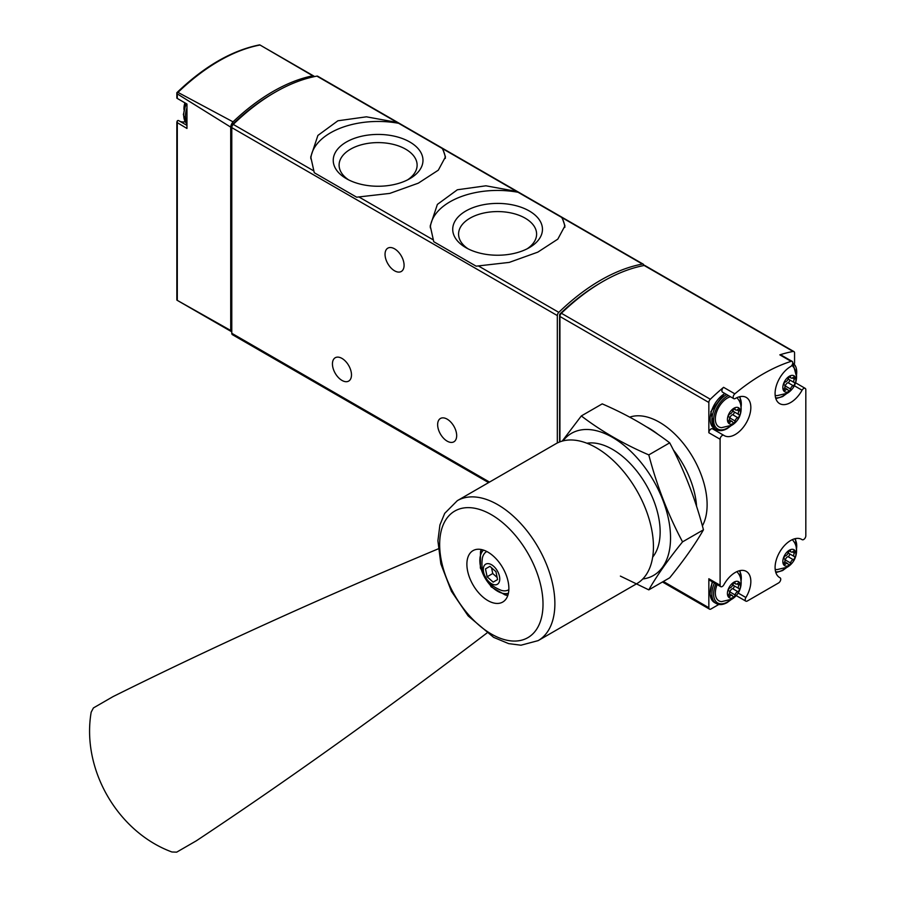 <?xml version="1.0" encoding="UTF-8"?>
<svg xmlns="http://www.w3.org/2000/svg" width="897" height="897" viewBox="0 0 897 897"><rect width="100%" height="100%" fill="white"/><g stroke="black" fill="none" stroke-linecap="round" stroke-linejoin="round"><path stroke-width="1.35" d="M442.703 148.745L397.158 122.452L366.436 116.823L337.9 120.781L317.897 135.436L310.754 156.885L314.275 172.729L356.647 197.194L389.78 193.404L418.316 183.167L438.33 170.161L445.461 156.885L442.703 148.745L516.638 191.442L485.916 185.802L457.38 189.76L437.377 204.415L430.235 225.865L433.756 241.708L476.128 266.174L509.261 262.395L537.796 252.147L557.811 239.14L564.942 225.865L562.184 217.724L516.638 191.442M643.911 265.523A3.061 1.772 120 0 0 643.272 264.189A3.061 1.772 120 0 0 642.443 264.066A183.661 106.037 120 0 0 558.797 312.358A3.061 1.772 120 0 0 557.329 315.576L557.329 442.983M643.272 264.189L317.729 76.234A3.061 1.772 120 0 0 316.899 76.122A183.661 106.037 120 0 0 233.254 124.414A3.061 1.772 120 0 0 231.785 127.621L231.785 333.292A3.061 1.772 120 0 0 232.424 334.693L488.607 482.608M186.957 125.389L178.738 120.647A2.444 1.413 120 0 0 178.682 120.613A2.444 1.413 120 0 0 177.292 120.826L177.292 122.676L177.292 120.826M179.725 121.218A22.044 12.726 120 0 0 185.163 121.79M177.595 300.529L176.844 299.71L176.844 121.88M231.336 331.576L176.9 300.147L230.72 330.488A3.061 1.772 120 0 0 231.336 331.576A3.061 1.772 120 0 0 231.785 331.711M176.844 92.705L177.976 92.402L233.029 121.846A6.122 3.532 120 0 0 230.72 127.139L177.292 93.905L176.844 92.705L176.844 98.109M314.455 76.604A6.122 3.532 120 0 0 313.849 76.077A6.122 3.532 120 0 0 312.795 75.796L260.04 45.018A182.36 105.285 -60 0 0 177.976 92.402M177.292 93.905L177.292 98.446L186.957 104.018L186.957 128.462L177.292 122.676L177.292 300.349M230.72 330.488L230.72 127.139M312.795 75.796A183.022 105.667 120 0 0 233.029 121.846M273.989 92.907A180.6 104.276 120 0 0 233.276 123.685A3.061 1.772 120 0 0 231.785 126.926L231.785 127.621L557.329 315.576M394.557 248.817A13.466 7.781 60 0 1 403.358 260.679A13.466 7.781 60 0 1 401.295 271.477A13.466 7.781 60 0 1 387.829 263.696A13.466 7.781 60 0 1 387.829 248.144A13.466 7.781 60 0 1 394.557 248.817M341.959 358.408A13.466 7.781 60 0 1 350.761 370.282A13.466 7.781 60 0 1 348.698 381.079A13.466 7.781 60 0 1 335.231 373.298A13.466 7.781 60 0 1 335.231 357.746A13.466 7.781 60 0 1 341.959 358.408M447.155 419.146A13.466 7.781 60 0 1 455.956 431.02A13.466 7.781 60 0 1 453.893 441.806A13.466 7.781 60 0 1 440.427 434.036A13.466 7.781 60 0 1 440.427 418.484A13.466 7.781 60 0 1 447.155 419.146M564.852 227.367A67.342 38.885 0 0 0 561.421 216.928M519.049 192.463A67.342 38.885 0 0 0 430.291 227.838M465.857 247.639A44.872 25.912 0 0 0 529.32 247.639A44.872 25.912 0 0 0 529.32 210.997A44.872 25.912 0 0 0 465.857 210.997A44.872 25.912 0 0 0 465.857 247.639L465.857 247.639M445.372 158.377A67.342 38.885 0 0 0 441.941 147.949M399.569 123.483A67.342 38.885 0 0 0 310.81 158.859M346.377 178.66A44.872 25.912 0 0 0 409.839 178.66A44.872 25.912 0 0 0 409.839 142.018A44.872 25.912 0 0 0 346.377 142.018A44.872 25.912 0 0 0 346.377 178.66L346.377 178.66M527.1 248.839A39.008 22.526 0 0 0 536.597 234.599A39.008 22.526 0 0 0 497.588 211.58A39.008 22.526 0 0 0 458.591 234.599A39.008 22.526 0 0 0 468.077 248.839M407.619 179.849A39.008 22.526 0 0 0 417.105 165.62A39.008 22.526 0 0 0 378.108 142.601A39.008 22.526 0 0 0 339.111 165.62A39.008 22.526 0 0 0 348.597 179.849M794.563 363.319L794.563 352.97A3.061 1.772 120 0 0 793.923 351.579A3.061 1.772 120 0 0 793.083 351.456A183.661 106.037 120 0 0 779.829 354.853L791.087 361.356A183.661 106.037 120 0 0 734.834 393.828A3.061 1.772 120 0 0 733.23 396.496A3.061 1.772 120 0 0 733.768 398.649A3.061 1.772 120 0 0 735.293 398.503A22.044 12.726 120 0 1 746.27 397.438A22.044 12.726 120 0 1 746.27 422.879A22.044 12.726 120 0 1 724.238 435.606A22.044 12.726 120 0 1 723.845 435.37A3.061 1.772 120 0 0 723.801 435.337A3.061 1.772 120 0 0 721.435 436.155A3.061 1.772 120 0 0 720.1 439.238L720.1 585.259A3.061 1.772 120 0 0 720.74 586.66A3.061 1.772 120 0 0 723.845 584.799A22.044 12.726 120 0 1 746.27 571.389A22.044 12.726 120 0 1 745.878 597.514A3.061 1.772 120 0 0 745.822 601.136A3.061 1.772 120 0 0 747.347 600.99L778.562 582.96A3.061 1.772 120 0 0 780.569 580.269A3.061 1.772 120 0 0 780.098 577.814A3.061 1.772 120 0 0 780.042 577.791A22.044 12.726 120 0 1 779.65 577.567A22.044 12.726 120 0 1 779.65 552.126A22.044 12.726 120 0 1 801.683 539.4A22.044 12.726 120 0 1 802.064 539.635A3.061 1.772 120 0 0 802.12 539.669A3.061 1.772 120 0 0 804.486 538.85A3.061 1.772 120 0 0 805.82 535.767L805.82 389.747A3.061 1.772 120 0 0 805.181 388.345A3.061 1.772 120 0 0 802.064 390.206A22.044 12.726 120 0 1 779.65 403.616A22.044 12.726 120 0 1 776.264 385.979A22.044 12.726 120 0 1 790.616 366.559A3.061 1.772 120 0 0 792.612 363.857A3.061 1.772 120 0 0 792.141 361.413A3.061 1.772 120 0 0 791.087 361.356M793.923 351.579L645.01 265.59A3.061 1.772 120 0 0 644.169 265.478A183.661 106.037 120 0 0 561.399 313.266A3.061 1.772 120 0 0 559.93 316.484L559.93 441.851M733.768 398.649L722.522 392.146A3.061 1.772 120 0 1 721.973 389.993A3.061 1.772 120 0 1 723.576 387.325A183.661 106.037 120 0 0 710.323 399.243A3.061 1.772 120 0 0 708.843 402.461L708.843 432.735L720.1 439.238M720.74 586.66L709.482 580.157A3.061 1.772 120 0 1 708.843 578.756L708.843 607.718A3.061 1.772 120 0 0 709.482 609.119A3.061 1.772 120 0 0 711.007 608.973L718.833 604.455M600.53 282.88A180.6 104.276 120 0 0 560.199 313.748A1.222 0.706 120 0 0 559.605 315.038L559.605 441.974M696.588 506.401A67.342 38.885 -120 0 0 673.322 449.89M658.129 434.473A67.342 38.885 -120 0 0 646.58 426.882M792.141 361.413L780.895 354.909A3.061 1.772 120 0 0 779.829 354.853M713.407 429.338A22.044 12.726 120 0 0 717.443 430.134M723.744 435.303L712.599 428.867A3.061 1.772 120 0 0 712.543 428.833A3.061 1.772 120 0 0 710.177 429.663A3.061 1.772 120 0 0 708.843 432.735M733.959 597.279A9.239 5.337 -60 0 1 728.297 589.217A9.239 5.337 -60 0 1 739.621 582.68A9.239 5.337 -60 0 1 733.959 597.279M738.982 588.6A3.005 1.727 -60 0 1 738.937 588.578A3.005 1.727 -60 0 1 738.982 585.046A1.716 0.987 -60 0 0 739.016 583.016A1.716 0.987 -60 0 0 737.805 583.364A3.005 1.727 -60 0 1 735.697 583.969A3.005 1.727 -60 0 1 735.136 583.128A1.716 0.987 -60 0 0 734.811 582.646A1.716 0.987 -60 0 0 733.623 582.972A1.716 0.987 -60 0 0 732.771 584.485A3.005 1.727 -60 0 1 730.102 587.815A1.716 0.987 -60 0 0 728.712 589.239A1.716 0.987 -60 0 0 728.902 590.831A3.005 1.727 -60 0 1 728.969 590.876A3.005 1.727 -60 0 1 728.925 594.408A1.716 0.987 -60 0 0 728.902 596.438A1.716 0.987 -60 0 0 730.102 596.09A3.005 1.727 -60 0 1 732.21 595.485A3.005 1.727 -60 0 1 732.771 596.326A1.716 0.987 -60 0 0 733.096 596.808A1.716 0.987 -60 0 0 734.284 596.483A1.716 0.987 -60 0 0 735.136 594.969A3.005 1.727 -60 0 1 737.805 591.639A1.716 0.987 -60 0 0 739.195 590.215A1.716 0.987 -60 0 0 739.016 588.623A1.716 0.987 -60 0 0 738.982 588.6L733.746 585.584A3.005 1.727 120 0 0 733.791 585.606L738.904 588.555M736.807 571.669A17.144 9.901 -60 0 1 738.074 573.093C743.68 580.09 741.64 593.354 731.896 599.185L721.603 601.618A17.144 9.901 -60 0 1 717.152 584.586M733.959 423.317A9.239 5.337 -60 0 1 728.297 415.266A9.239 5.337 -60 0 1 739.621 408.729A9.239 5.337 -60 0 1 733.959 423.317M738.982 414.649A3.005 1.727 -60 0 1 738.937 414.627A3.005 1.727 -60 0 1 738.982 411.084A1.716 0.987 -60 0 0 739.016 409.066A1.716 0.987 -60 0 0 737.805 409.402A3.005 1.727 -60 0 1 735.697 410.007A3.005 1.727 -60 0 1 735.136 409.167A1.716 0.987 -60 0 0 734.811 408.684A1.716 0.987 -60 0 0 733.623 409.021A1.716 0.987 -60 0 0 732.771 410.534A3.005 1.727 -60 0 1 730.102 413.853A1.716 0.987 -60 0 0 728.712 415.277A1.716 0.987 -60 0 0 728.902 416.881A3.005 1.727 -60 0 1 728.969 416.914A3.005 1.727 -60 0 1 728.925 420.458A1.716 0.987 -60 0 0 728.902 422.476A1.716 0.987 -60 0 0 730.102 422.139A3.005 1.727 -60 0 1 732.21 421.534A3.005 1.727 -60 0 1 732.771 422.375A1.716 0.987 -60 0 0 733.096 422.857A1.716 0.987 -60 0 0 734.284 422.521A1.716 0.987 -60 0 0 735.136 421.007A3.005 1.727 -60 0 1 737.805 417.688A1.716 0.987 -60 0 0 739.195 416.264A1.716 0.987 -60 0 0 739.016 414.661A1.716 0.987 -60 0 0 738.982 414.649L733.746 411.622A3.005 1.727 120 0 0 733.791 411.645L738.904 414.593M736.807 397.719A17.144 9.901 -60 0 1 738.074 399.131C743.68 406.128 741.64 419.392 731.896 425.223L721.603 427.656A17.144 9.901 -60 0 1 716.187 413.382A17.144 9.901 -60 0 1 730.45 396.732M789.371 565.278A9.239 5.337 -60 0 1 783.709 557.228A9.239 5.337 -60 0 1 795.022 550.691A9.239 5.337 -60 0 1 789.371 565.278M794.394 556.611A3.005 1.727 -60 0 1 794.35 556.589A3.005 1.727 -60 0 1 794.394 553.045A1.716 0.987 -60 0 0 794.428 551.027A1.716 0.987 -60 0 0 793.217 551.375A3.005 1.727 -60 0 1 791.109 551.969A3.005 1.727 -60 0 1 790.549 551.128A1.716 0.987 -60 0 0 790.223 550.657A1.716 0.987 -60 0 0 789.035 550.982A1.716 0.987 -60 0 0 788.183 552.496A3.005 1.727 -60 0 1 785.514 555.815A1.716 0.987 -60 0 0 784.124 557.239A1.716 0.987 -60 0 0 784.314 558.842A3.005 1.727 -60 0 1 784.382 558.887A3.005 1.727 -60 0 1 784.337 562.419A1.716 0.987 -60 0 0 784.314 564.448A1.716 0.987 -60 0 0 785.514 564.101A3.005 1.727 -60 0 1 787.622 563.495A3.005 1.727 -60 0 1 788.183 564.336A1.716 0.987 -60 0 0 788.508 564.818A1.716 0.987 -60 0 0 789.696 564.493A1.716 0.987 -60 0 0 790.549 562.98A3.005 1.727 -60 0 1 793.217 559.65A1.716 0.987 -60 0 0 794.607 558.226A1.716 0.987 -60 0 0 794.428 556.622A1.716 0.987 -60 0 0 794.394 556.611M792.219 539.68A17.144 9.901 -60 0 1 793.486 541.104C799.092 548.089 797.052 561.365 787.308 567.184L777.015 569.617A17.144 9.901 -60 0 1 775.154 569.236M789.371 391.327A9.239 5.337 -60 0 1 783.709 383.277A9.239 5.337 -60 0 1 795.022 376.74A9.239 5.337 -60 0 1 789.371 391.327M794.394 382.66A3.005 1.727 -60 0 1 794.35 382.627A3.005 1.727 -60 0 1 794.394 379.095A1.716 0.987 -60 0 0 794.428 377.065A1.716 0.987 -60 0 0 793.217 377.413A3.005 1.727 -60 0 1 791.109 378.018A3.005 1.727 -60 0 1 790.549 377.177A1.716 0.987 -60 0 0 790.223 376.695A1.716 0.987 -60 0 0 789.035 377.02A1.716 0.987 -60 0 0 788.183 378.534A3.005 1.727 -60 0 1 785.514 381.864A1.716 0.987 -60 0 0 784.124 383.288A1.716 0.987 -60 0 0 784.314 384.891A1.716 0.987 -60 0 0 784.337 384.903A3.005 1.727 -60 0 1 784.382 384.925A3.005 1.727 -60 0 1 784.337 388.468A1.716 0.987 -60 0 0 784.314 390.487A1.716 0.987 -60 0 0 785.514 390.139A3.005 1.727 -60 0 1 787.622 389.545A3.005 1.727 -60 0 1 788.183 390.386A1.716 0.987 -60 0 0 788.508 390.857A1.716 0.987 -60 0 0 789.696 390.531A1.716 0.987 -60 0 0 790.549 389.018A3.005 1.727 -60 0 1 793.217 385.699A1.716 0.987 -60 0 0 794.607 384.275A1.716 0.987 -60 0 0 794.428 382.671A1.716 0.987 -60 0 1 794.428 382.671M791.827 365.427A17.144 9.901 -60 0 1 793.486 367.142C799.092 374.139 797.052 387.403 787.308 393.234L777.015 395.667A17.144 9.901 -60 0 1 775.154 395.274M733.219 583.442A3.005 1.727 120 0 0 733.746 585.584M729.496 593.007A1.716 0.987 120 0 0 729.945 591.964A3.005 1.727 120 0 1 732.614 588.645A1.716 0.987 120 0 0 733.981 587.255A1.716 0.987 120 0 0 733.858 585.64M788.631 377.491A3.005 1.727 120 0 0 789.158 379.633A3.005 1.727 120 0 0 789.203 379.655L794.316 382.604M784.909 387.067A1.716 0.987 120 0 0 785.346 386.024A3.005 1.727 120 0 1 788.026 382.694A1.716 0.987 120 0 0 789.394 381.303A1.716 0.987 120 0 0 789.27 379.7M788.631 551.453A3.005 1.727 120 0 0 789.158 553.584A3.005 1.727 120 0 0 789.203 553.617L794.316 556.566M784.909 561.017A1.716 0.987 120 0 0 785.346 559.975A3.005 1.727 120 0 1 788.026 556.656A1.716 0.987 120 0 0 789.394 555.265A1.716 0.987 120 0 0 789.27 553.651M733.219 409.492A3.005 1.727 120 0 0 733.746 411.622M729.496 419.056A1.716 0.987 120 0 0 729.945 418.013A3.005 1.727 120 0 1 732.614 414.683A1.716 0.987 120 0 0 733.981 413.304A1.716 0.987 120 0 0 733.858 411.689M486.869 633.058A2754.979 533.558 -46.2 0 1 196.342 840.803L176.687 852.15L171.91 851.982C117.72 832.035 81.347 769.334 91.18 712.162L93.423 707.935L113.078 696.588A2754.979 533.58 -13.8 0 1 438.252 548.852M473.033 550.623L473.033 550.623A29.691 17.144 60 0 1 502.724 567.767A29.691 17.144 60 0 1 502.724 602.055L502.724 602.055A29.691 17.144 60 0 1 473.033 584.911A29.691 17.144 60 0 1 473.033 550.623M636.702 583.734L538.144 640.626L636.702 583.734A80.808 46.655 -120 0 0 636.702 490.412A80.808 46.655 -120 0 0 555.882 443.757L457.335 500.661A80.808 46.655 -120 0 1 538.144 547.316A80.808 46.655 -120 0 1 538.144 640.626L520.989 645.212L508.644 643.62L493.619 637.352L468.156 615.903L451.415 591.269L440.853 563.899L437.904 540.756L439.911 524.992L444.71 513.353L457.335 500.661M481.162 549.491A29.691 17.144 -120 0 0 480.523 551.801M505.448 594.98A29.691 17.144 -120 0 0 507.769 595.574M486.813 551.509A22.044 12.726 -120 0 0 482.44 557.743C480.074 573.598 486.353 584.463 501.266 590.338A22.044 12.726 -120 0 0 508.61 589.822A22.044 12.726 -120 0 0 508.846 589.677M497.342 584.306A11.627 6.716 -120 0 0 493.653 566.287A11.627 6.716 -120 0 0 483.584 572.107A11.627 6.716 -120 0 0 497.342 584.306M489.908 566.332L495.951 571.681L497.566 579.585L493.148 582.131L487.116 576.782L485.49 568.877L489.908 566.332L485.49 568.877M491.567 567.79L492.733 573.531L487.116 576.782M492.733 573.531L497.117 577.421M581.323 415.939L602.223 403.874C627.62 414.863 650.112 427.847 669.7 442.838C684.142 469.983 695.388 498.979 703.45 529.802C695.388 543.963 684.142 559.963 669.7 577.803L648.8 589.867C656.862 575.717 668.108 559.706 682.55 541.866C668.108 514.721 656.862 485.737 648.8 454.902C623.415 443.925 600.912 430.93 581.323 415.939L562.195 441.111M642.734 579.002A82.042 47.362 -120 0 0 641.534 463.11A82.042 47.362 -120 0 0 563.002 440.898M620.388 576.098L648.8 589.867M652.657 557.138A67.342 38.885 -120 0 0 660.147 531.865A67.342 38.885 -120 0 0 612.528 449.386A67.342 38.885 -120 0 0 586.896 443.23M648.8 454.902L669.7 442.838M682.55 541.866L703.45 529.802M642.443 264.066L562.184 217.724M397.158 122.452L316.899 76.122M313.513 170.744L233.254 124.414M432.993 239.734L359.058 197.037M558.797 312.358L478.538 266.017M489.504 482.081L231.785 333.292M186.957 122.687A20.81 12.02 -60 0 1 185.466 116.094A20.81 12.02 -60 0 1 186.957 107.797M185.993 103.48L183.38 114.603L186.957 123.864A20.81 12.02 -60 0 1 183.739 115.096A20.81 12.02 -60 0 1 186.43 103.727M793.083 351.456L644.169 265.478M723.576 387.325L734.834 393.828M710.323 399.243L561.399 313.266M708.843 402.461L559.93 316.484M702.385 525.911A67.342 38.885 -120 0 0 689.154 451.359A67.342 38.885 -120 0 0 629.728 417.15M708.843 607.718L663.365 581.469M708.843 578.756L720.1 585.259M794.428 385.8L802.064 390.206M738.242 593.096L745.878 597.514M801.29 539.187L802.064 539.635M779.258 577.332L780.042 577.791M730.281 600.015A19.588 11.313 -60 0 1 727.467 601.977A19.588 11.313 -60 0 1 715.268 600.609A19.588 11.313 -60 0 1 715.896 583.857M739.251 570.772A19.588 11.313 -60 0 1 741.023 581.402M731.268 599.532L727.209 602.537C722.971 604.892 719.304 605.217 716.187 603.502A20.81 12.02 -60 0 1 714.404 582.994M716.187 603.502L714.461 602.504A20.81 12.02 -60 0 1 712.667 581.996M730.281 426.053A19.588 11.313 -60 0 1 727.467 428.015A19.588 11.313 -60 0 1 713.62 419.482A19.588 11.313 -60 0 1 728.375 395.532M739.251 396.822A19.588 11.313 -60 0 1 741.023 407.451M731.268 425.57L727.209 428.575C722.971 430.93 719.304 431.255 716.187 429.551A20.81 12.02 -60 0 1 713.003 412.855A20.81 12.02 -60 0 1 726.615 394.512M716.187 429.551L714.461 428.553A20.81 12.02 -60 0 1 711.265 411.858A20.81 12.02 -60 0 1 724.888 393.514M785.694 568.014A19.588 11.313 -60 0 1 782.868 569.987A19.588 11.313 -60 0 1 775.602 571.804M794.664 538.783A19.588 11.313 -60 0 1 796.435 549.413M785.694 394.063A19.588 11.313 -60 0 1 782.868 396.026A19.588 11.313 -60 0 1 775.602 397.842M792.769 363.117A19.588 11.313 -60 0 1 796.435 375.462M791.625 361.11A20.81 12.02 -60 0 1 792.41 361.502L790.683 360.504A20.81 12.02 -60 0 0 789.898 360.112M737.02 583.913L738.982 585.046M732.614 588.645L737.805 591.639M729.945 591.964L735.136 594.969M728.599 595.216L730.102 596.09M734.239 582.602L735.136 583.128M792.432 377.962L794.394 379.095M788.026 382.694L793.217 385.699M785.346 386.024L790.549 389.018M784.012 389.276L785.514 390.139M789.652 376.662L790.549 377.177M792.432 551.913L794.394 553.045M788.026 556.656L793.217 559.65M785.346 559.975L790.549 562.98M784.012 563.226L785.514 564.101M789.652 550.612L790.549 551.128M737.02 409.951L738.982 411.084M732.614 414.683L737.805 417.688M729.945 418.013L735.136 421.007M728.599 421.265L730.102 422.139M734.239 408.651L735.136 409.167M527.873 637.644A73.083 42.193 -120 0 0 527.873 553.247A73.083 42.193 -120 0 0 454.79 511.055A73.083 42.193 -120 0 0 454.79 595.44A73.083 42.193 -120 0 0 527.873 637.644M483.528 550.108A25.105 14.487 -120 0 0 485.042 577.982A25.105 14.487 -120 0 0 508.42 593.22M267.082 49.077L313.849 76.077M176.877 92.66C204.381 66.288 231.987 50.355 259.693 44.85M186.957 125.378L178.682 120.613M186.957 104.03L177.113 98.345M184.939 102.875A18.366 18.366 0 0 0 183.963 109.524M430.246 226.537L430.246 225.865M310.766 157.558L310.766 156.885M709.482 609.119L662.468 581.985M795.661 382.851L805.181 388.345M712.543 428.833L723.801 435.337M736.302 595.642L745.822 601.136M801.256 539.175L802.12 539.669M779.235 577.32L780.098 577.814M741.101 582.501L740.059 570.582M714.461 602.504L709.886 594.431L712.229 581.738M741.101 408.539L740.059 396.631M714.461 428.553L710.816 411.701L724.529 393.312M775.838 572.6L782.621 570.548L786.68 567.532M796.514 550.511L795.471 538.592M775.838 398.638L782.621 396.586L786.68 393.581M796.514 376.549L792.41 361.502M789.853 360.089L790.683 360.504M729.25 593.78L732.21 595.485M733.768 582.848L735.697 583.969M789.158 379.633L794.35 382.627M784.662 387.829L787.622 389.545M789.181 376.908L791.109 378.018M789.158 553.584L794.35 556.589M784.662 561.791L787.622 563.495M789.181 550.859L791.109 551.969M729.25 419.818L732.21 421.534M733.768 408.897L735.697 410.007M507.937 595.081L505.134 594.935L491.175 586.862L480.344 568.003L480.478 551.902L481.678 549.592"/></g></svg>
